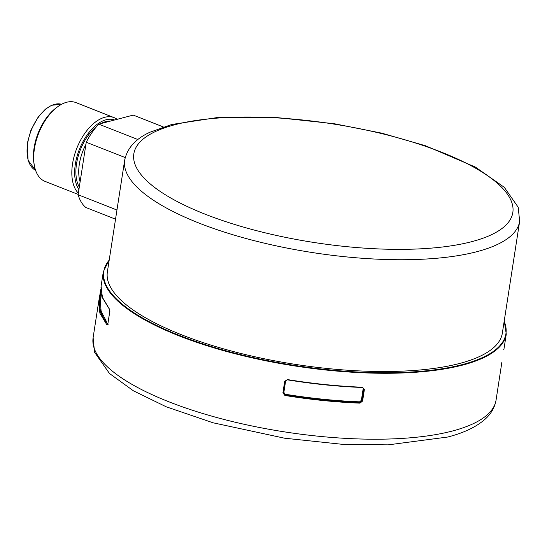 <?xml version="1.0" encoding="UTF-8"?>
<svg xmlns="http://www.w3.org/2000/svg" width="547" height="547" viewBox="0 0 547 547"><rect width="100%" height="100%" fill="white"/><g stroke="black" fill="none" stroke-linecap="round" stroke-linejoin="round"><path stroke-width="0.82" d="M34.358 165.577L34.044 163.833A40.293 22.359 -68.5 0 1 34.092 147.881A40.293 22.359 -68.5 0 1 56.047 107.964L57.462 106.911A42.31 23.473 111.5 0 0 34.406 148.818A42.31 23.473 111.5 0 0 34.358 165.577A42.31 23.473 111.5 0 0 44.977 181.344L78.166 194.417M114.59 119.991A40.293 22.359 111.5 0 0 75.342 164.127A40.293 22.359 111.5 0 0 78.905 189.638M78.358 193.194A42.31 23.473 -68.5 0 1 72.539 163.833A42.31 23.473 -68.5 0 1 114.111 117.632A42.31 23.473 -68.5 0 1 117.154 119.321M502.344 333.123A199.84 62.549 -171.2 0 1 459.548 363.475A199.84 62.549 -171.2 0 1 235.135 352.001A199.84 62.549 -171.2 0 1 107.362 271.975L124.668 160.196A199.84 62.549 -171.2 0 0 252.44 240.215A199.84 62.549 -171.2 0 0 476.854 251.695A199.84 62.549 -171.2 0 0 519.65 221.344L502.344 333.123M504.238 320.911L506.276 334.121A203.881 63.814 -171.2 0 1 462.618 365.088A203.881 63.814 -171.2 0 1 233.672 353.376A203.881 63.814 -171.2 0 1 103.315 271.736L101.092 286.122L102.344 297.26L109.366 308.973L109.715 311.988L107.937 323.462L106.911 324.897L99.882 313.178L98.624 302.04L93.113 337.67A203.881 63.814 -171.2 0 0 223.463 419.31A203.881 63.814 -171.2 0 0 452.41 431.015A203.881 63.814 -171.2 0 0 496.067 400.055L501.387 365.423M98.624 302.04L100.853 289.247M98.631 302.006L99.575 299.435L99.588 310.429L105.427 322.074M284.679 381.368L287.407 379.563C312.98 383.707 338.012 386.264 362.504 387.235L364.37 389.587L362.606 401.033L359.981 403.146C335.482 402.175 310.45 399.611 284.884 395.467L282.922 392.814L284.679 381.368L285.103 381.389L283.36 392.76L285.055 394.982C310.546 399.105 335.496 401.655 359.919 402.626L362.114 400.801L363.864 389.437L363.591 388.322L362.271 387.488M115.533 219.197L85.858 207.504A52.485 29.121 -68.5 0 1 78.118 194.739L86.241 142.234A52.485 29.121 -68.5 0 1 98.761 124.142L133.236 115.102L163.3 126.945M116.955 210.034L78.118 194.739M137.919 139.567L98.761 124.142M125.208 157.577L86.241 142.234M114.111 117.632L75.985 102.61A42.31 23.473 111.5 0 0 57.462 106.911M285.589 381.163L283.859 392.425L283.428 392.514L285.117 394.736C310.505 398.845 335.359 401.382 359.68 402.353L361.868 400.527L363.618 389.163L364.37 389.587M362.504 387.235L362.251 387.474C337.834 386.503 312.877 383.953 287.38 379.823L285.103 381.389L287.38 379.844C312.891 383.973 337.868 386.524 362.312 387.495M282.922 392.814L283.428 392.514L285.172 381.143M283.859 392.425L285.281 394.243L284.884 395.467M285.281 394.243C310.593 398.339 335.373 400.869 359.618 401.833L359.981 403.146M359.618 401.833L361.376 400.301L362.606 401.033M361.376 400.301L363.119 389.006L363.618 389.163M100.935 291.202L99.575 299.435L100.374 299.565L100.846 297.062L99.677 296.816L100.853 289.24M100.846 297.062L101.339 293.876M108.094 324.542C100.826 315.715 98.255 307.393 100.374 299.565L100.833 299.25M101.448 294.375L100.34 301.527L101.127 311.209L106.357 321.363M109.968 311.94L109.407 309.212M106.911 324.897L107.328 324.508L106.911 324.897M109.68 309.356L109.366 308.973M99.123 299.735L99.575 299.435M503.397 349.889L503.855 349.574M501.202 363.769L501.572 363.96L501.202 363.769M501.052 365.047L501.387 365.512M109.202 260.14A203.477 63.691 8.8 0 0 216.386 348.049A203.477 63.691 8.8 0 0 462.365 364.582A203.477 63.691 8.8 0 0 504.177 321.28M35.582 170.308L28.041 160.244L27.35 143.164L30.988 130.008L38.481 116.525L45.435 109.147L51.603 105.277L61.585 104.279A35.528 19.713 111.5 0 0 27.651 143.417A35.528 19.713 111.5 0 0 35.576 170.302M85.9 144.442A36.334 20.157 111.5 0 0 79.342 164.1A36.334 20.157 111.5 0 0 80.115 181.836M79.301 187.081A38.352 21.278 -68.5 0 1 76.539 163.813A38.352 21.278 -68.5 0 1 96.86 126.261M100.894 123.588A38.352 21.278 -68.5 0 1 110.364 121.099M174.89 124.723A191.765 60.026 -171.2 0 1 441.497 152.189A191.765 60.026 -171.2 0 1 471.781 241.651A191.765 60.026 -171.2 0 1 205.166 214.192A191.765 60.026 -171.2 0 1 174.89 124.723M496.067 400.055C494.789 407.317 491.254 413.58 485.469 418.852C476.656 426.797 464.061 432.862 447.685 437.032L388.138 444.861L342.381 444.321L284.508 438.188L213.043 422.783L166.199 406.783L133.461 390.838L109.503 373.512L94.563 352.268L93.113 337.67M519.65 221.344L518.221 207.279L504.307 187.32L475.411 167.088L425.573 145.775L381.71 133.153L334.306 123.738L274.567 117.325L217.98 117.455L171.669 124.497L149.967 132.224C135.683 138.712 127.253 148.039 124.668 160.196M506.276 334.121L504.047 348.521M109.694 311.961L107.923 323.407L107.267 324.508M109.421 309.226L102.556 297.971L100.956 287.161M109.256 259.763L103.315 271.736M501.585 364.439L501.784 362.606"/></g></svg>
